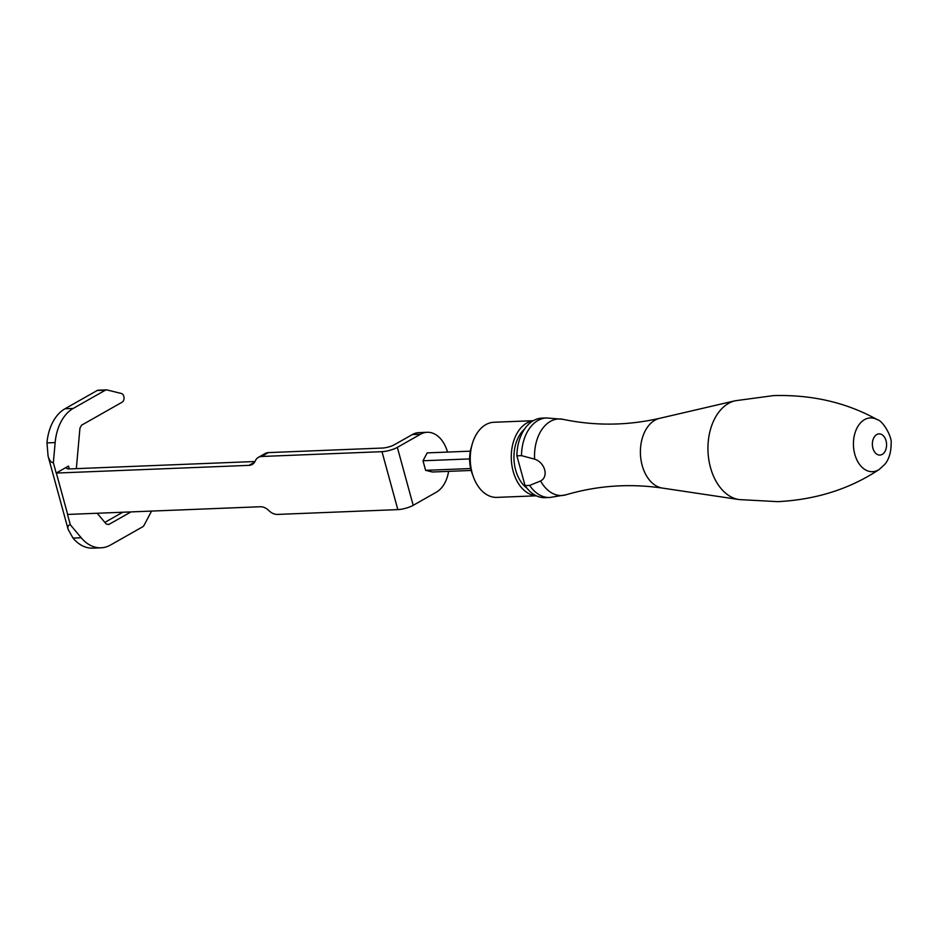 <?xml version="1.0" encoding="UTF-8"?>
<svg xmlns="http://www.w3.org/2000/svg" width="938" height="938" viewBox="0 0 938 938"><rect width="100%" height="100%" fill="white"/><g stroke="black" fill="none" stroke-linecap="round" stroke-linejoin="round"><path stroke-width="1.41" d="M529.642 485.415L525.046 485.603A39.806 26.651 87.7 0 0 545.154 497.668L549.75 497.492A39.806 26.651 -92.3 0 1 529.642 485.415L540.593 480.96A38.306 25.643 87.7 0 0 566.013 494.795C597.389 485.567 629.515 483.328 662.369 488.077L739.097 499.567L777.731 501.654C816.154 499.673 850.004 488.909 879.305 469.387A26.909 18.01 -92.3 0 1 854.788 454.25A26.909 18.01 -92.3 0 1 858.317 425.735A26.909 18.01 -92.3 0 1 877.311 419.673C846.557 402.543 811.945 394.523 773.498 395.601L735.146 400.772A49.843 33.369 87.7 0 0 708.002 451.33A49.843 33.369 87.7 0 0 739.097 499.567M534.613 459.139L521.493 455.645A39.806 26.651 -92.3 0 1 546.573 417.949L562.999 419.333A38.306 25.643 87.7 0 0 534.613 459.139C545.013 462.563 548.988 476.668 540.593 480.96M546.573 417.949L541.976 418.125A39.806 26.651 87.7 0 0 516.897 455.833L521.493 455.645M524.518 429.135A33.616 22.5 87.7 0 0 515.642 469.985A33.616 22.5 87.7 0 0 526.875 488.1M533.124 420.799A37.59 25.162 87.7 0 0 513.18 471.392A37.59 25.162 87.7 0 0 536.126 495.721M473.42 476.996L472.037 473.221A28.75 19.241 -92.3 0 1 471.064 470.184A28.75 19.241 -92.3 0 1 471.04 448.341L472.119 444.46A37.59 25.162 87.7 0 0 472.154 473.033A37.59 25.162 87.7 0 0 473.42 476.996A37.59 25.162 87.7 0 0 496.929 497.386L536.313 495.815M533.312 420.693L493.939 422.264A37.59 25.162 87.7 0 0 472.119 444.46M516.897 455.833L525.046 485.603M381.989 451.67A11.279 2.732 -15.3 0 0 397.349 447.379L413.201 505.324A11.279 2.732 164.7 0 1 397.841 509.615L381.989 451.67L261.503 456.489A13.273 9.321 -119.6 0 0 258.36 457.369L265.208 453.476A13.273 9.321 60.4 0 1 268.35 452.608L382.434 448.047A8.841 2.146 164.7 0 0 394.488 444.682L412.286 434.575A30.954 20.73 -92.3 0 1 418.981 432.617L427.177 432.289A30.954 20.73 87.7 0 0 420.494 434.247L412.286 434.575M469.61 458.916L423.003 460.769L427.177 452.89L470.372 451.166M423.003 460.769L425.618 470.337L470.653 468.531M425.618 470.337L432.406 472.002L471.146 470.454M413.201 505.324L436.346 492.192A30.954 20.73 87.7 0 0 448.599 471.357M397.841 509.615L277.355 514.423A13.273 9.321 -119.6 0 1 269.394 511.069L268.327 510.096A13.273 9.321 60.4 0 0 260.365 506.743L67.665 514.434A11.279 2.732 164.7 0 1 67.513 514.446L70.338 524.799L81.196 537.755A44.227 29.606 87.7 0 0 101.011 547.804A44.227 29.606 87.7 0 0 110.567 545.001L142.787 526.722A4.42 2.966 87.7 0 0 144.006 525.397L151.569 511.081M397.349 447.379L420.494 434.247M447.52 452.081A30.954 20.73 87.7 0 0 427.177 432.289M55.154 442.572L46.982 442.9L47.158 440.895A44.227 29.606 -92.3 0 1 65.003 408.757L73.211 408.429A44.227 29.606 87.7 0 0 55.154 442.572L53.349 462.704L56.186 473.057A11.279 2.732 -15.3 0 0 56.35 473.057L249.051 465.354L254.561 462.223M258.36 457.369A13.273 9.321 -119.6 0 0 255.535 460.406L255.019 461.437A13.273 9.321 60.4 0 1 252.193 464.474A13.273 9.321 60.4 0 1 249.051 465.354M254.984 461.508L69.6 468.918A8.841 2.146 164.7 0 1 66.539 468.144A8.841 2.146 164.7 0 1 68.509 466.069L69.295 468.918M56.186 473.057L68.509 466.069M130.98 511.914L108.679 524.553L106.135 523.932L97.2 513.262M76.341 468.648L79.941 428.185L81.512 425.231L122.21 402.144A4.42 2.966 87.7 0 0 123.816 396.457L123.781 396.305A4.42 2.966 87.7 0 0 121.424 393.503L106.944 389.927A4.42 2.966 87.7 0 0 106.381 389.868A4.42 2.966 87.7 0 0 105.431 390.149L97.224 390.478A4.42 2.966 -92.3 0 1 98.173 390.196L106.381 389.868M73.211 408.429L105.431 390.149M65.003 408.757L97.224 390.478M101.011 547.804L92.815 548.132A44.227 29.606 -92.3 0 1 74.09 539.35L73.023 538.084L81.196 537.755M122.772 512.242L104.857 522.396M46.982 442.9L48.073 456.056C49.304 460.359 51.062 462.575 53.349 462.704M70.338 524.799C68.146 525.034 67.419 526.581 68.157 529.466L73.023 538.084M735.146 400.772L659.59 418.336A35.175 23.556 87.7 0 0 640.431 454.027A35.175 23.556 87.7 0 0 662.369 488.077M872.903 448.212A10.611 7.105 87.7 0 0 885.109 451.213A10.611 7.105 87.7 0 0 880.407 434.013A10.611 7.105 87.7 0 0 872.903 448.212M268.35 452.608L261.503 456.489M56.35 473.057L67.665 514.434M659.59 418.336C627.205 425.688 595.009 426.028 562.999 419.333M877.311 419.673C882.74 420.4 892.566 437.483 891.1 443.639C891.229 456.173 886.328 462.657 884.745 464.38L879.305 469.387M549.75 497.492L566.013 494.795M68.157 529.466L48.073 456.056"/></g></svg>
